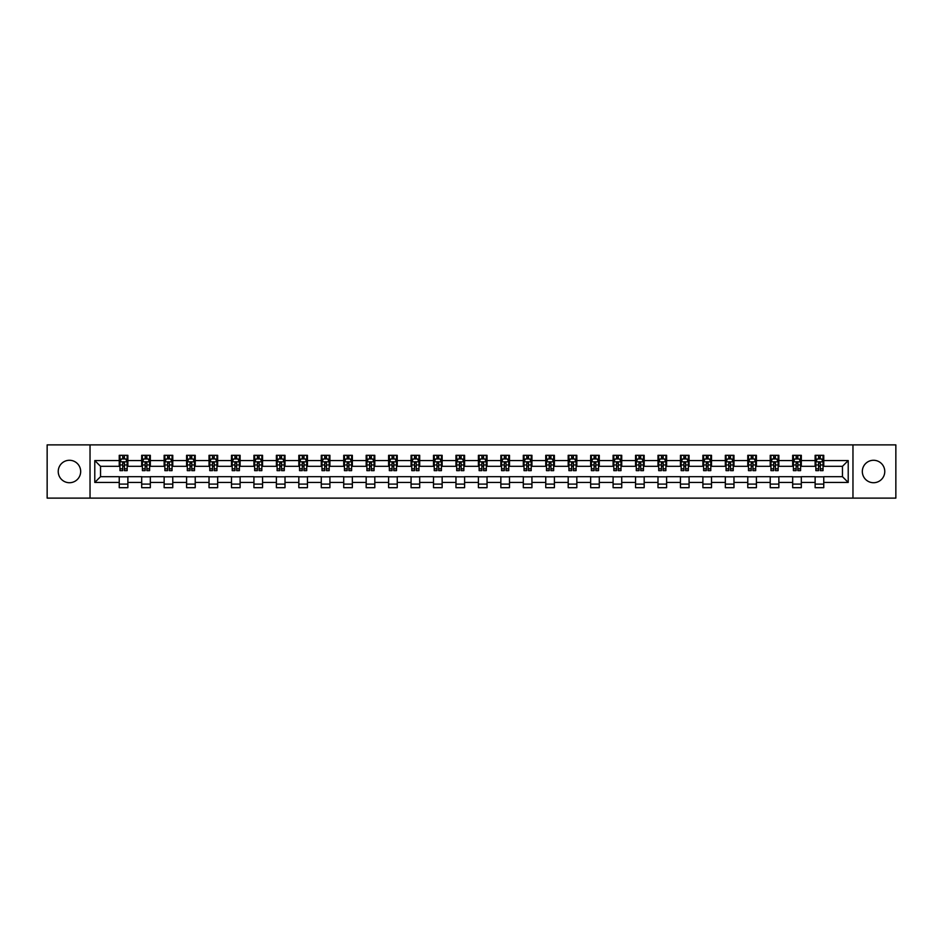 <?xml version="1.0" encoding="UTF-8"?>
<svg xmlns="http://www.w3.org/2000/svg" width="943" height="943" viewBox="0 0 943 943"><rect width="100%" height="100%" fill="white"/><g stroke="black" fill="none" stroke-linecap="round" stroke-linejoin="round"><path stroke-width="1.41" d="M873.548 460.278A11.222 11.222 0 0 0 862.326 471.5A11.222 11.222 0 0 0 873.548 482.722A11.222 11.222 0 0 0 884.77 471.5A11.222 11.222 0 0 0 873.548 460.278M69.452 460.278A11.222 11.222 0 0 0 58.23 471.5A11.222 11.222 0 0 0 69.452 482.722A11.222 11.222 0 0 0 80.674 471.5A11.222 11.222 0 0 0 69.452 460.278M852.967 498.116L895.85 498.116L895.85 444.884L852.967 444.884L852.967 498.116L90.033 498.116L90.033 444.884L47.15 444.884L47.15 498.116L90.033 498.116M852.967 444.884L90.033 444.884M823.758 460.561L823.758 455.316L815.129 455.316L815.129 460.561L801.314 460.561L801.314 455.316L792.674 455.316L792.674 460.561L778.859 460.561L778.859 455.316L770.231 455.316L770.231 460.561L756.416 460.561L756.416 455.316L747.775 455.316L747.775 460.561L733.972 460.561L733.972 455.316L725.332 455.316L725.332 460.561L711.517 460.561L711.517 455.316L702.889 455.316L702.889 460.561L689.074 460.561L689.074 455.316L680.433 455.316L680.433 460.561L666.618 460.561L666.618 455.316L657.99 455.316L657.99 460.561L644.175 460.561L644.175 455.316L635.547 455.316L635.547 460.561L621.732 460.561L621.732 455.316L613.091 455.316L613.091 460.561L599.276 460.561L599.276 455.316L590.648 455.316L590.648 460.561L576.833 460.561L576.833 455.316L568.193 455.316L568.193 460.561L554.39 460.561L554.39 455.316L545.749 455.316L545.749 460.561L531.935 460.561L531.935 455.316L523.306 455.316L523.306 460.561L509.491 460.561L509.491 455.316L500.851 455.316L500.851 460.561L487.036 460.561L487.036 455.316L478.407 455.316L478.407 460.561L464.593 460.561L464.593 455.316L455.964 455.316L455.964 460.561L442.149 460.561L442.149 455.316L433.509 455.316L433.509 460.561L419.694 460.561L419.694 455.316L411.065 455.316L411.065 460.561L397.251 460.561L397.251 455.316L388.61 455.316L388.61 460.561L374.807 460.561L374.807 455.316L366.167 455.316L366.167 460.561L352.352 460.561L352.352 455.316L343.724 455.316L343.724 460.561L329.909 460.561L329.909 455.316L321.268 455.316L321.268 460.561L307.453 460.561L307.453 455.316L298.825 455.316L298.825 460.561L285.01 460.561L285.01 455.316L276.382 455.316L276.382 460.561L262.567 460.561L262.567 455.316L253.926 455.316L253.926 460.561L240.111 460.561L240.111 455.316L231.483 455.316L231.483 460.561L217.668 460.561L217.668 455.316L209.028 455.316L209.028 460.561L195.225 460.561L195.225 455.316L186.584 455.316L186.584 460.561L172.769 460.561L172.769 455.316L164.141 455.316L164.141 460.561L150.326 460.561L150.326 455.316L141.686 455.316L141.686 460.561L127.871 460.561L127.871 455.316L119.242 455.316L119.242 460.561L94.783 460.561L94.783 482.439L100.536 476.675L119.242 476.675L119.242 487.684L127.871 487.684L127.871 476.675L141.686 476.675L141.686 487.684L150.326 487.684L150.326 476.675L164.141 476.675L164.141 487.684L172.769 487.684L172.769 476.675L186.584 476.675L186.584 487.684L195.225 487.684L195.225 476.675L209.028 476.675L209.028 487.684L217.668 487.684L217.668 476.675L231.483 476.675L231.483 487.684L240.111 487.684L240.111 476.675L253.926 476.675L253.926 487.684L262.567 487.684L262.567 476.675L276.382 476.675L276.382 487.684L285.01 487.684L285.01 476.675L298.825 476.675L298.825 487.684L307.453 487.684L307.453 476.675L321.268 476.675L321.268 487.684L329.909 487.684L329.909 476.675L343.724 476.675L343.724 487.684L352.352 487.684L352.352 476.675L366.167 476.675L366.167 487.684L374.807 487.684L374.807 476.675L388.61 476.675L388.61 487.684L397.251 487.684L397.251 476.675L411.065 476.675L411.065 487.684L419.694 487.684L419.694 476.675L433.509 476.675L433.509 487.684L442.149 487.684L442.149 476.675L455.964 476.675L455.964 487.684L464.593 487.684L464.593 476.675L478.407 476.675L478.407 487.684L487.036 487.684L487.036 476.675L500.851 476.675L500.851 487.684L509.491 487.684L509.491 476.675L523.306 476.675L523.306 487.684L531.935 487.684L531.935 476.675L545.749 476.675L545.749 487.684L554.39 487.684L554.39 476.675L568.193 476.675L568.193 487.684L576.833 487.684L576.833 476.675L590.648 476.675L590.648 487.684L599.276 487.684L599.276 476.675L613.091 476.675L613.091 487.684L621.732 487.684L621.732 476.675L635.547 476.675L635.547 487.684L644.175 487.684L644.175 476.675L657.99 476.675L657.99 487.684L666.618 487.684L666.618 476.675L680.433 476.675L680.433 487.684L689.074 487.684L689.074 476.675L702.889 476.675L702.889 487.684L711.517 487.684L711.517 476.675L725.332 476.675L725.332 487.684L733.972 487.684L733.972 476.675L747.775 476.675L747.775 487.684L756.416 487.684L756.416 476.675L770.231 476.675L770.231 487.684L778.859 487.684L778.859 476.675L792.674 476.675L792.674 487.684L801.314 487.684L801.314 476.675L815.129 476.675L815.129 487.684L823.758 487.684L823.758 476.675L842.464 476.675L842.464 466.325L823.758 466.325L823.758 460.561L848.217 460.561L848.217 482.439L823.758 482.439M815.129 482.439L801.314 482.439M792.674 482.439L778.859 482.439M770.231 482.439L756.416 482.439M747.775 482.439L733.972 482.439M725.332 482.439L711.517 482.439M702.889 482.439L689.074 482.439M680.433 482.439L666.618 482.439M657.99 482.439L644.175 482.439M635.547 482.439L621.732 482.439M613.091 482.439L599.276 482.439M590.648 482.439L576.833 482.439M568.193 482.439L554.39 482.439M545.749 482.439L531.935 482.439M523.306 482.439L509.491 482.439M500.851 482.439L487.036 482.439M478.407 482.439L464.593 482.439M455.964 482.439L442.149 482.439M433.509 482.439L419.694 482.439M411.065 482.439L397.251 482.439M388.61 482.439L374.807 482.439M366.167 482.439L352.352 482.439M343.724 482.439L329.909 482.439M321.268 482.439L307.453 482.439M298.825 482.439L285.01 482.439M276.382 482.439L262.567 482.439M253.926 482.439L240.111 482.439M231.483 482.439L217.668 482.439M209.028 482.439L195.225 482.439M186.584 482.439L172.769 482.439M164.141 482.439L150.326 482.439M141.686 482.439L127.871 482.439M119.242 482.439L94.783 482.439M815.129 460.561L815.129 466.325L801.314 466.325L801.314 460.561M792.674 460.561L792.674 466.325L778.859 466.325L778.859 460.561M770.231 460.561L770.231 466.325L756.416 466.325L756.416 460.561M747.775 460.561L747.775 466.325L733.972 466.325L733.972 460.561M725.332 460.561L725.332 466.325L711.517 466.325L711.517 460.561M702.889 460.561L702.889 466.325L689.074 466.325L689.074 460.561M680.433 460.561L680.433 466.325L666.618 466.325L666.618 460.561M657.99 460.561L657.99 466.325L644.175 466.325L644.175 460.561M635.547 460.561L635.547 466.325L621.732 466.325L621.732 460.561M613.091 460.561L613.091 466.325L599.276 466.325L599.276 460.561M590.648 460.561L590.648 466.325L576.833 466.325L576.833 460.561M568.193 460.561L568.193 466.325L554.39 466.325L554.39 460.561M545.749 460.561L545.749 466.325L531.935 466.325L531.935 460.561M523.306 460.561L523.306 466.325L509.491 466.325L509.491 460.561M500.851 460.561L500.851 466.325L487.036 466.325L487.036 460.561M478.407 460.561L478.407 466.325L464.593 466.325L464.593 460.561M455.964 460.561L455.964 466.325L442.149 466.325L442.149 460.561M433.509 460.561L433.509 466.325L419.694 466.325L419.694 460.561M411.065 460.561L411.065 466.325L397.251 466.325L397.251 460.561M388.61 460.561L388.61 466.325L374.807 466.325L374.807 460.561M366.167 460.561L366.167 466.325L352.352 466.325L352.352 460.561M343.724 460.561L343.724 466.325L329.909 466.325L329.909 460.561M321.268 460.561L321.268 466.325L307.453 466.325L307.453 460.561M298.825 460.561L298.825 466.325L285.01 466.325L285.01 460.561M276.382 460.561L276.382 466.325L262.567 466.325L262.567 460.561M253.926 460.561L253.926 466.325L240.111 466.325L240.111 460.561M231.483 460.561L231.483 466.325L217.668 466.325L217.668 460.561M209.028 460.561L209.028 466.325L195.225 466.325L195.225 460.561M186.584 460.561L186.584 466.325L172.769 466.325L172.769 460.561M164.141 460.561L164.141 466.325L150.326 466.325L150.326 460.561M141.686 460.561L141.686 466.325L127.871 466.325L127.871 460.561M119.242 460.561L119.242 466.325L100.536 466.325L94.783 460.561M100.536 466.325L100.536 476.675M848.217 482.439L842.464 476.675M842.464 466.325L848.217 460.561M119.242 458.911L119.961 458.911M122.696 458.911L124.417 458.911M127.152 458.911L127.871 458.911M119.242 466.172L119.961 466.172M122.696 466.172L124.417 466.172M127.152 466.172L127.871 466.172M119.242 476.828L127.871 476.828M119.242 484.089L127.871 484.089M141.686 476.828L150.326 476.828M141.686 484.089L150.326 484.089M141.686 458.911L142.405 458.911M145.139 458.911L146.872 458.911M149.607 458.911L150.326 458.911M141.686 466.172L142.405 466.172M145.139 466.172L146.872 466.172M149.607 466.172L150.326 466.172M164.141 476.828L172.769 476.828M164.141 484.089L172.769 484.089M164.141 458.911L164.86 458.911M167.595 458.911L169.316 458.911M172.05 458.911L172.769 458.911M164.141 466.172L164.86 466.172M167.595 466.172L169.316 466.172M172.05 466.172L172.769 466.172M186.584 476.828L195.225 476.828M186.584 484.089L195.225 484.089M186.584 458.911L187.303 458.911M190.038 458.911L191.771 458.911M194.506 458.911L195.225 458.911M186.584 466.172L187.303 466.172M190.038 466.172L191.771 466.172M194.506 466.172L195.225 466.172M209.028 476.828L217.668 476.828M209.028 484.089L217.668 484.089M209.028 458.911L209.759 458.911M212.481 458.911L214.214 458.911M216.949 458.911L217.668 458.911M209.028 466.172L209.759 466.172M212.481 466.172L214.214 466.172M216.949 466.172L217.668 466.172M231.483 476.828L240.111 476.828M231.483 484.089L240.111 484.089M231.483 458.911L232.202 458.911M234.937 458.911L236.658 458.911M239.392 458.911L240.111 458.911M231.483 466.172L232.202 466.172M234.937 466.172L236.658 466.172M239.392 466.172L240.111 466.172M253.926 476.828L262.567 476.828M253.926 484.089L262.567 484.089M253.926 458.911L254.645 458.911M257.38 458.911L259.113 458.911M261.848 458.911L262.567 458.911M253.926 466.172L254.645 466.172M257.38 466.172L259.113 466.172M261.848 466.172L262.567 466.172M276.382 476.828L285.01 476.828M276.382 484.089L285.01 484.089M276.382 458.911L277.101 458.911M279.835 458.911L281.556 458.911M284.291 458.911L285.01 458.911M276.382 466.172L277.101 466.172M279.835 466.172L281.556 466.172M284.291 466.172L285.01 466.172M298.825 476.828L307.453 476.828M298.825 484.089L307.453 484.089M298.825 458.911L299.544 458.911M302.279 458.911L304 458.911M306.734 458.911L307.453 458.911M298.825 466.172L299.544 466.172M302.279 466.172L304 466.172M306.734 466.172L307.453 466.172M321.268 476.828L329.909 476.828M321.268 484.089L329.909 484.089M321.268 458.911L321.987 458.911M324.722 458.911L326.455 458.911M329.19 458.911L329.909 458.911M321.268 466.172L321.987 466.172M324.722 466.172L326.455 466.172M329.19 466.172L329.909 466.172M343.724 476.828L352.352 476.828M343.724 484.089L352.352 484.089M343.724 458.911L344.443 458.911M347.177 458.911L348.898 458.911M351.633 458.911L352.352 458.911M343.724 466.172L344.443 466.172M347.177 466.172L348.898 466.172M351.633 466.172L352.352 466.172M366.167 476.828L374.807 476.828M366.167 484.089L374.807 484.089M366.167 458.911L366.886 458.911M369.621 458.911L371.353 458.911M374.088 458.911L374.807 458.911M366.167 466.172L366.886 466.172M369.621 466.172L371.353 466.172M374.088 466.172L374.807 466.172M388.61 476.828L397.251 476.828M388.61 484.089L397.251 484.089M388.61 458.911L389.341 458.911M392.064 458.911L393.797 458.911M396.531 458.911L397.251 458.911M388.61 466.172L389.341 466.172M392.064 466.172L393.797 466.172M396.531 466.172L397.251 466.172M411.065 476.828L419.694 476.828M411.065 484.089L419.694 484.089M411.065 458.911L411.785 458.911M414.519 458.911L416.24 458.911M418.975 458.911L419.694 458.911M411.065 466.172L411.785 466.172M414.519 466.172L416.24 466.172M418.975 466.172L419.694 466.172M433.509 476.828L442.149 476.828M433.509 484.089L442.149 484.089M433.509 458.911L434.228 458.911M436.963 458.911L438.695 458.911M441.43 458.911L442.149 458.911M433.509 466.172L434.228 466.172M436.963 466.172L438.695 466.172M441.43 466.172L442.149 466.172M455.964 476.828L464.593 476.828M455.964 484.089L464.593 484.089M455.964 458.911L456.683 458.911M459.418 458.911L461.139 458.911M463.873 458.911L464.593 458.911M455.964 466.172L456.683 466.172M459.418 466.172L461.139 466.172M463.873 466.172L464.593 466.172M478.407 476.828L487.036 476.828M478.407 484.089L487.036 484.089M478.407 458.911L479.127 458.911M481.861 458.911L483.582 458.911M486.317 458.911L487.036 458.911M478.407 466.172L479.127 466.172M481.861 466.172L483.582 466.172M486.317 466.172L487.036 466.172M500.851 476.828L509.491 476.828M500.851 484.089L509.491 484.089M500.851 458.911L501.57 458.911M504.305 458.911L506.037 458.911M508.772 458.911L509.491 458.911M500.851 466.172L501.57 466.172M504.305 466.172L506.037 466.172M508.772 466.172L509.491 466.172M523.306 476.828L531.935 476.828M523.306 484.089L531.935 484.089M523.306 458.911L524.025 458.911M526.76 458.911L528.481 458.911M531.215 458.911L531.935 458.911M523.306 466.172L524.025 466.172M526.76 466.172L528.481 466.172M531.215 466.172L531.935 466.172M545.749 476.828L554.39 476.828M545.749 484.089L554.39 484.089M545.749 458.911L546.469 458.911M549.203 458.911L550.936 458.911M553.659 458.911L554.39 458.911M545.749 466.172L546.469 466.172M549.203 466.172L550.936 466.172M553.659 466.172L554.39 466.172M568.193 476.828L576.833 476.828M568.193 484.089L576.833 484.089M568.193 458.911L568.912 458.911M571.647 458.911L573.379 458.911M576.114 458.911L576.833 458.911M568.193 466.172L568.912 466.172M571.647 466.172L573.379 466.172M576.114 466.172L576.833 466.172M590.648 476.828L599.276 476.828M590.648 484.089L599.276 484.089M590.648 458.911L591.367 458.911M594.102 458.911L595.823 458.911M598.557 458.911L599.276 458.911M590.648 466.172L591.367 466.172M594.102 466.172L595.823 466.172M598.557 466.172L599.276 466.172M613.091 476.828L621.732 476.828M613.091 484.089L621.732 484.089M613.091 458.911L613.81 458.911M616.545 458.911L618.278 458.911M621.013 458.911L621.732 458.911M613.091 466.172L613.81 466.172M616.545 466.172L618.278 466.172M621.013 466.172L621.732 466.172M635.547 476.828L644.175 476.828M635.547 484.089L644.175 484.089M635.547 458.911L636.266 458.911M639 458.911L640.721 458.911M643.456 458.911L644.175 458.911M635.547 466.172L636.266 466.172M639 466.172L640.721 466.172M643.456 466.172L644.175 466.172M657.99 476.828L666.618 476.828M657.99 484.089L666.618 484.089M657.99 458.911L658.709 458.911M661.444 458.911L663.165 458.911M665.899 458.911L666.618 458.911M657.99 466.172L658.709 466.172M661.444 466.172L663.165 466.172M665.899 466.172L666.618 466.172M680.433 476.828L689.074 476.828M680.433 484.089L689.074 484.089M680.433 458.911L681.152 458.911M683.887 458.911L685.62 458.911M688.355 458.911L689.074 458.911M680.433 466.172L681.152 466.172M683.887 466.172L685.62 466.172M688.355 466.172L689.074 466.172M702.889 476.828L711.517 476.828M702.889 484.089L711.517 484.089M702.889 458.911L703.608 458.911M706.342 458.911L708.063 458.911M710.798 458.911L711.517 458.911M702.889 466.172L703.608 466.172M706.342 466.172L708.063 466.172M710.798 466.172L711.517 466.172M725.332 476.828L733.972 476.828M725.332 484.089L733.972 484.089M725.332 458.911L726.051 458.911M728.786 458.911L730.519 458.911M733.241 458.911L733.972 458.911M725.332 466.172L726.051 466.172M728.786 466.172L730.519 466.172M733.241 466.172L733.972 466.172M747.775 476.828L756.416 476.828M747.775 484.089L756.416 484.089M747.775 458.911L748.494 458.911M751.229 458.911L752.962 458.911M755.697 458.911L756.416 458.911M747.775 466.172L748.494 466.172M751.229 466.172L752.962 466.172M755.697 466.172L756.416 466.172M770.231 476.828L778.859 476.828M770.231 484.089L778.859 484.089M770.231 458.911L770.95 458.911M773.684 458.911L775.405 458.911M778.14 458.911L778.859 458.911M770.231 466.172L770.95 466.172M773.684 466.172L775.405 466.172M778.14 466.172L778.859 466.172M792.674 476.828L801.314 476.828M792.674 484.089L801.314 484.089M792.674 458.911L793.393 458.911M796.128 458.911L797.861 458.911M800.595 458.911L801.314 458.911M792.674 466.172L793.393 466.172M796.128 466.172L797.861 466.172M800.595 466.172L801.314 466.172M815.129 476.828L823.758 476.828M815.129 484.089L823.758 484.089M815.129 458.911L815.848 458.911M818.583 458.911L820.304 458.911M823.039 458.911L823.758 458.911M815.129 466.172L815.848 466.172M818.583 466.172L820.304 466.172M823.039 466.172L823.758 466.172M124.417 457.178L122.696 457.178M127.152 468.836L124.417 468.836L124.417 470.64L127.152 470.64L127.152 461.858L125.714 458.982L121.399 458.982L119.961 461.858L119.961 470.64L122.696 470.64L122.696 468.836L119.961 468.836M119.961 461.858L119.961 455.316M127.152 461.858L127.152 455.316M122.696 458.982L122.696 455.316M124.417 455.316L124.417 458.982M124.417 468.836L124.417 462.942L122.696 462.942L122.696 468.836M146.872 457.178L145.139 457.178M149.607 468.836L146.872 468.836L146.872 470.64L149.607 470.64L149.607 461.858L148.169 458.982L143.843 458.982L142.405 461.858L142.405 470.64L145.139 470.64L145.139 468.836L142.405 468.836M142.405 461.858L142.405 455.316M149.607 461.858L149.607 455.316M145.139 458.982L145.139 455.316M146.872 455.316L146.872 458.982M146.872 468.836L146.872 462.942L145.139 462.942L145.139 468.836M169.316 457.178L167.595 457.178M172.05 468.836L169.316 468.836L169.316 470.64L172.05 470.64L172.05 461.858L170.612 458.982L166.298 458.982L164.86 461.858L164.86 470.64L167.595 470.64L167.595 468.836L164.86 468.836M164.86 461.858L164.86 455.316M172.05 461.858L172.05 455.316M167.595 458.982L167.595 455.316M169.316 455.316L169.316 458.982M169.316 468.836L169.316 462.942L167.595 462.942L167.595 468.836M191.771 457.178L190.038 457.178M194.506 468.836L191.771 468.836L191.771 470.64L194.506 470.64L194.506 461.858L193.056 458.982L188.741 458.982L187.303 461.858L187.303 470.64L190.038 470.64L190.038 468.836L187.303 468.836M187.303 461.858L187.303 455.316M194.506 461.858L194.506 455.316M190.038 458.982L190.038 455.316M191.771 455.316L191.771 458.982M191.771 468.836L191.771 462.942L190.038 462.942L190.038 468.836M214.214 457.178L212.481 457.178M216.949 468.836L214.214 468.836L214.214 470.64L216.949 470.64L216.949 461.858L215.511 458.982L211.197 458.982L209.759 461.858L209.759 470.64L212.481 470.64L212.481 468.836L209.759 468.836M209.759 461.858L209.759 455.316M216.949 461.858L216.949 455.316M212.481 458.982L212.481 455.316M214.214 455.316L214.214 458.982M214.214 468.836L214.214 462.942L212.481 462.942L212.481 468.836M236.658 457.178L234.937 457.178M239.392 468.836L236.658 468.836L236.658 470.64L239.392 470.64L239.392 461.858L237.954 458.982L233.64 458.982L232.202 461.858L232.202 470.64L234.937 470.64L234.937 468.836L232.202 468.836M232.202 461.858L232.202 455.316M239.392 461.858L239.392 455.316M234.937 458.982L234.937 455.316M236.658 455.316L236.658 458.982M236.658 468.836L236.658 462.942L234.937 462.942L234.937 468.836M259.113 457.178L257.38 457.178M261.848 468.836L259.113 468.836L259.113 470.64L261.848 470.64L261.848 461.858L260.409 458.982L256.083 458.982L254.645 461.858L254.645 470.64L257.38 470.64L257.38 468.836L254.645 468.836M254.645 461.858L254.645 455.316M261.848 461.858L261.848 455.316M257.38 458.982L257.38 455.316M259.113 455.316L259.113 458.982M259.113 468.836L259.113 462.942L257.38 462.942L257.38 468.836M281.556 457.178L279.835 457.178M284.291 468.836L281.556 468.836L281.556 470.64L284.291 470.64L284.291 461.858L282.853 458.982L278.539 458.982L277.101 461.858L277.101 470.64L279.835 470.64L279.835 468.836L277.101 468.836M277.101 461.858L277.101 455.316M284.291 461.858L284.291 455.316M279.835 458.982L279.835 455.316M281.556 455.316L281.556 458.982M281.556 468.836L281.556 462.942L279.835 462.942L279.835 468.836M304 457.178L302.279 457.178M306.734 468.836L304 468.836L304 470.64L306.734 470.64L306.734 461.858L305.296 458.982L300.982 458.982L299.544 461.858L299.544 470.64L302.279 470.64L302.279 468.836L299.544 468.836M299.544 461.858L299.544 455.316M306.734 461.858L306.734 455.316M302.279 458.982L302.279 455.316M304 455.316L304 458.982M304 468.836L304 462.942L302.279 462.942L302.279 468.836M326.455 457.178L324.722 457.178M329.19 468.836L326.455 468.836L326.455 470.64L329.19 470.64L329.19 461.858L327.751 458.982L323.425 458.982L321.987 461.858L321.987 470.64L324.722 470.64L324.722 468.836L321.987 468.836M321.987 461.858L321.987 455.316M329.19 461.858L329.19 455.316M324.722 458.982L324.722 455.316M326.455 455.316L326.455 458.982M326.455 468.836L326.455 462.942L324.722 462.942L324.722 468.836M348.898 457.178L347.177 457.178M351.633 468.836L348.898 468.836L348.898 470.64L351.633 470.64L351.633 461.858L350.195 458.982L345.881 458.982L344.443 461.858L344.443 470.64L347.177 470.64L347.177 468.836L344.443 468.836M344.443 461.858L344.443 455.316M351.633 461.858L351.633 455.316M347.177 458.982L347.177 455.316M348.898 455.316L348.898 458.982M348.898 468.836L348.898 462.942L347.177 462.942L347.177 468.836M371.353 457.178L369.621 457.178M374.088 468.836L371.353 468.836L371.353 470.64L374.088 470.64L374.088 461.858L372.638 458.982L368.324 458.982L366.886 461.858L366.886 470.64L369.621 470.64L369.621 468.836L366.886 468.836M366.886 461.858L366.886 455.316M374.088 461.858L374.088 455.316M369.621 458.982L369.621 455.316M371.353 455.316L371.353 458.982M371.353 468.836L371.353 462.942L369.621 462.942L369.621 468.836M393.797 457.178L392.064 457.178M396.531 468.836L393.797 468.836L393.797 470.64L396.531 470.64L396.531 461.858L395.093 458.982L390.779 458.982L389.341 461.858L389.341 470.64L392.064 470.64L392.064 468.836L389.341 468.836M389.341 461.858L389.341 455.316M396.531 461.858L396.531 455.316M392.064 458.982L392.064 455.316M393.797 455.316L393.797 458.982M393.797 468.836L393.797 462.942L392.064 462.942L392.064 468.836M416.24 457.178L414.519 457.178M418.975 468.836L416.24 468.836L416.24 470.64L418.975 470.64L418.975 461.858L417.537 458.982L413.223 458.982L411.785 461.858L411.785 470.64L414.519 470.64L414.519 468.836L411.785 468.836M411.785 461.858L411.785 455.316M418.975 461.858L418.975 455.316M414.519 458.982L414.519 455.316M416.24 455.316L416.24 458.982M416.24 468.836L416.24 462.942L414.519 462.942L414.519 468.836M438.695 457.178L436.963 457.178M441.43 468.836L438.695 468.836L438.695 470.64L441.43 470.64L441.43 461.858L439.992 458.982L435.666 458.982L434.228 461.858L434.228 470.64L436.963 470.64L436.963 468.836L434.228 468.836M434.228 461.858L434.228 455.316M441.43 461.858L441.43 455.316M436.963 458.982L436.963 455.316M438.695 455.316L438.695 458.982M438.695 468.836L438.695 462.942L436.963 462.942L436.963 468.836M461.139 457.178L459.418 457.178M463.873 468.836L461.139 468.836L461.139 470.64L463.873 470.64L463.873 461.858L462.435 458.982L458.121 458.982L456.683 461.858L456.683 470.64L459.418 470.64L459.418 468.836L456.683 468.836M456.683 461.858L456.683 455.316M463.873 461.858L463.873 455.316M459.418 458.982L459.418 455.316M461.139 455.316L461.139 458.982M461.139 468.836L461.139 462.942L459.418 462.942L459.418 468.836M483.582 457.178L481.861 457.178M486.317 468.836L483.582 468.836L483.582 470.64L486.317 470.64L486.317 461.858L484.879 458.982L480.565 458.982L479.127 461.858L479.127 470.64L481.861 470.64L481.861 468.836L479.127 468.836M479.127 461.858L479.127 455.316M486.317 461.858L486.317 455.316M481.861 458.982L481.861 455.316M483.582 455.316L483.582 458.982M483.582 468.836L483.582 462.942L481.861 462.942L481.861 468.836M506.037 457.178L504.305 457.178M508.772 468.836L506.037 468.836L506.037 470.64L508.772 470.64L508.772 461.858L507.334 458.982L503.008 458.982L501.57 461.858L501.57 470.64L504.305 470.64L504.305 468.836L501.57 468.836M501.57 461.858L501.57 455.316M508.772 461.858L508.772 455.316M504.305 458.982L504.305 455.316M506.037 455.316L506.037 458.982M506.037 468.836L506.037 462.942L504.305 462.942L504.305 468.836M528.481 457.178L526.76 457.178M531.215 468.836L528.481 468.836L528.481 470.64L531.215 470.64L531.215 461.858L529.777 458.982L525.463 458.982L524.025 461.858L524.025 470.64L526.76 470.64L526.76 468.836L524.025 468.836M524.025 461.858L524.025 455.316M531.215 461.858L531.215 455.316M526.76 458.982L526.76 455.316M528.481 455.316L528.481 458.982M528.481 468.836L528.481 462.942L526.76 462.942L526.76 468.836M550.936 457.178L549.203 457.178M553.659 468.836L550.936 468.836L550.936 470.64L553.659 470.64L553.659 461.858L552.221 458.982L547.907 458.982L546.469 461.858L546.469 470.64L549.203 470.64L549.203 468.836L546.469 468.836M546.469 461.858L546.469 455.316M553.659 461.858L553.659 455.316M549.203 458.982L549.203 455.316M550.936 455.316L550.936 458.982M550.936 468.836L550.936 462.942L549.203 462.942L549.203 468.836M573.379 457.178L571.647 457.178M576.114 468.836L573.379 468.836L573.379 470.64L576.114 470.64L576.114 461.858L574.676 458.982L570.362 458.982L568.912 461.858L568.912 470.64L571.647 470.64L571.647 468.836L568.912 468.836M568.912 461.858L568.912 455.316M576.114 461.858L576.114 455.316M571.647 458.982L571.647 455.316M573.379 455.316L573.379 458.982M573.379 468.836L573.379 462.942L571.647 462.942L571.647 468.836M595.823 457.178L594.102 457.178M598.557 468.836L595.823 468.836L595.823 470.64L598.557 470.64L598.557 461.858L597.119 458.982L592.805 458.982L591.367 461.858L591.367 470.64L594.102 470.64L594.102 468.836L591.367 468.836M591.367 461.858L591.367 455.316M598.557 461.858L598.557 455.316M594.102 458.982L594.102 455.316M595.823 455.316L595.823 458.982M595.823 468.836L595.823 462.942L594.102 462.942L594.102 468.836M618.278 457.178L616.545 457.178M621.013 468.836L618.278 468.836L618.278 470.64L621.013 470.64L621.013 461.858L619.575 458.982L615.249 458.982L613.81 461.858L613.81 470.64L616.545 470.64L616.545 468.836L613.81 468.836M613.81 461.858L613.81 455.316M621.013 461.858L621.013 455.316M616.545 458.982L616.545 455.316M618.278 455.316L618.278 458.982M618.278 468.836L618.278 462.942L616.545 462.942L616.545 468.836M640.721 457.178L639 457.178M643.456 468.836L640.721 468.836L640.721 470.64L643.456 470.64L643.456 461.858L642.018 458.982L637.704 458.982L636.266 461.858L636.266 470.64L639 470.64L639 468.836L636.266 468.836M636.266 461.858L636.266 455.316M643.456 461.858L643.456 455.316M639 458.982L639 455.316M640.721 455.316L640.721 458.982M640.721 468.836L640.721 462.942L639 462.942L639 468.836M663.165 457.178L661.444 457.178M665.899 468.836L663.165 468.836L663.165 470.64L665.899 470.64L665.899 461.858L664.461 458.982L660.147 458.982L658.709 461.858L658.709 470.64L661.444 470.64L661.444 468.836L658.709 468.836M658.709 461.858L658.709 455.316M665.899 461.858L665.899 455.316M661.444 458.982L661.444 455.316M663.165 455.316L663.165 458.982M663.165 468.836L663.165 462.942L661.444 462.942L661.444 468.836M685.62 457.178L683.887 457.178M688.355 468.836L685.62 468.836L685.62 470.64L688.355 470.64L688.355 461.858L686.917 458.982L682.591 458.982L681.152 461.858L681.152 470.64L683.887 470.64L683.887 468.836L681.152 468.836M681.152 461.858L681.152 455.316M688.355 461.858L688.355 455.316M683.887 458.982L683.887 455.316M685.62 455.316L685.62 458.982M685.62 468.836L685.62 462.942L683.887 462.942L683.887 468.836M708.063 457.178L706.342 457.178M710.798 468.836L708.063 468.836L708.063 470.64L710.798 470.64L710.798 461.858L709.36 458.982L705.046 458.982L703.608 461.858L703.608 470.64L706.342 470.64L706.342 468.836L703.608 468.836M703.608 461.858L703.608 455.316M710.798 461.858L710.798 455.316M706.342 458.982L706.342 455.316M708.063 455.316L708.063 458.982M708.063 468.836L708.063 462.942L706.342 462.942L706.342 468.836M730.519 457.178L728.786 457.178M733.241 468.836L730.519 468.836L730.519 470.64L733.241 470.64L733.241 461.858L731.803 458.982L727.489 458.982L726.051 461.858L726.051 470.64L728.786 470.64L728.786 468.836L726.051 468.836M726.051 461.858L726.051 455.316M733.241 461.858L733.241 455.316M728.786 458.982L728.786 455.316M730.519 455.316L730.519 458.982M730.519 468.836L730.519 462.942L728.786 462.942L728.786 468.836M752.962 457.178L751.229 457.178M755.697 468.836L752.962 468.836L752.962 470.64L755.697 470.64L755.697 461.858L754.259 458.982L749.944 458.982L748.494 461.858L748.494 470.64L751.229 470.64L751.229 468.836L748.494 468.836M748.494 461.858L748.494 455.316M755.697 461.858L755.697 455.316M751.229 458.982L751.229 455.316M752.962 455.316L752.962 458.982M752.962 468.836L752.962 462.942L751.229 462.942L751.229 468.836M775.405 457.178L773.684 457.178M778.14 468.836L775.405 468.836L775.405 470.64L778.14 470.64L778.14 461.858L776.702 458.982L772.388 458.982L770.95 461.858L770.95 470.64L773.684 470.64L773.684 468.836L770.95 468.836M770.95 461.858L770.95 455.316M778.14 461.858L778.14 455.316M773.684 458.982L773.684 455.316M775.405 455.316L775.405 458.982M775.405 468.836L775.405 462.942L773.684 462.942L773.684 468.836M797.861 457.178L796.128 457.178M800.595 468.836L797.861 468.836L797.861 470.64L800.595 470.64L800.595 461.858L799.157 458.982L794.831 458.982L793.393 461.858L793.393 470.64L796.128 470.64L796.128 468.836L793.393 468.836M793.393 461.858L793.393 455.316M800.595 461.858L800.595 455.316M796.128 458.982L796.128 455.316M797.861 455.316L797.861 458.982M797.861 468.836L797.861 462.942L796.128 462.942L796.128 468.836M820.304 457.178L818.583 457.178M823.039 468.836L820.304 468.836L820.304 470.64L823.039 470.64L823.039 461.858L821.601 458.982L817.286 458.982L815.848 461.858L815.848 470.64L818.583 470.64L818.583 468.836L815.848 468.836M815.848 461.858L815.848 455.316M823.039 461.858L823.039 455.316M818.583 458.982L818.583 455.316M820.304 455.316L820.304 458.982M820.304 468.836L820.304 462.942L818.583 462.942L818.583 468.836M127.116 461.787L119.997 461.787M119.961 459.158L121.317 459.158M125.808 459.158L127.152 459.158M122.696 464.97L119.961 464.97M127.152 464.97L124.417 464.97M124.417 458.098L122.696 458.098M149.572 461.787L142.44 461.787M142.405 459.158L143.76 459.158M148.251 459.158L149.607 459.158M145.139 464.97L142.405 464.97M149.607 464.97L146.872 464.97M146.872 458.098L145.139 458.098M172.015 461.787L164.895 461.787M164.86 459.158L166.216 459.158M170.695 459.158L172.05 459.158M167.595 464.97L164.86 464.97M172.05 464.97L169.316 464.97M169.316 458.098L167.595 458.098M194.458 461.787L187.339 461.787M187.303 459.158L188.659 459.158M193.15 459.158L194.506 459.158M190.038 464.97L187.303 464.97M194.506 464.97L191.771 464.97M191.771 458.098L190.038 458.098M216.914 461.787L209.794 461.787M209.759 459.158L211.102 459.158M215.593 459.158L216.949 459.158M212.481 464.97L209.759 464.97M216.949 464.97L214.214 464.97M214.214 458.098L212.481 458.098M239.357 461.787L232.237 461.787M232.202 459.158L233.558 459.158M238.049 459.158L239.392 459.158M234.937 464.97L232.202 464.97M239.392 464.97L236.658 464.97M236.658 458.098L234.937 458.098M261.812 461.787L254.681 461.787M254.645 459.158L256.001 459.158M260.492 459.158L261.848 459.158M257.38 464.97L254.645 464.97M261.848 464.97L259.113 464.97M259.113 458.098L257.38 458.098M284.256 461.787L277.136 461.787M277.101 459.158L278.444 459.158M282.935 459.158L284.291 459.158M279.835 464.97L277.101 464.97M284.291 464.97L281.556 464.97M281.556 458.098L279.835 458.098M306.699 461.787L299.579 461.787M299.544 459.158L300.9 459.158M305.391 459.158L306.734 459.158M302.279 464.97L299.544 464.97M306.734 464.97L304 464.97M304 458.098L302.279 458.098M329.154 461.787L322.023 461.787M321.987 459.158L323.343 459.158M327.834 459.158L329.19 459.158M324.722 464.97L321.987 464.97M329.19 464.97L326.455 464.97M326.455 458.098L324.722 458.098M351.598 461.787L344.478 461.787M344.443 459.158L345.798 459.158M350.277 459.158L351.633 459.158M347.177 464.97L344.443 464.97M351.633 464.97L348.898 464.97M348.898 458.098L347.177 458.098M374.041 461.787L366.921 461.787M366.886 459.158L368.241 459.158M372.733 459.158L374.088 459.158M369.621 464.97L366.886 464.97M374.088 464.97L371.353 464.97M371.353 458.098L369.621 458.098M396.496 461.787L389.376 461.787M389.341 459.158L390.685 459.158M395.176 459.158L396.531 459.158M392.064 464.97L389.341 464.97M396.531 464.97L393.797 464.97M393.797 458.098L392.064 458.098M418.94 461.787L411.82 461.787M411.785 459.158L413.14 459.158M417.631 459.158L418.975 459.158M414.519 464.97L411.785 464.97M418.975 464.97L416.24 464.97M416.24 458.098L414.519 458.098M441.395 461.787L434.263 461.787M434.228 459.158L435.583 459.158M440.075 459.158L441.43 459.158M436.963 464.97L434.228 464.97M441.43 464.97L438.695 464.97M438.695 458.098L436.963 458.098M463.838 461.787L456.718 461.787M456.683 459.158L458.027 459.158M462.518 459.158L463.873 459.158M459.418 464.97L456.683 464.97M463.873 464.97L461.139 464.97M461.139 458.098L459.418 458.098M486.282 461.787L479.162 461.787M479.127 459.158L480.482 459.158M484.973 459.158L486.317 459.158M481.861 464.97L479.127 464.97M486.317 464.97L483.582 464.97M483.582 458.098L481.861 458.098M508.737 461.787L501.605 461.787M501.57 459.158L502.925 459.158M507.417 459.158L508.772 459.158M504.305 464.97L501.57 464.97M508.772 464.97L506.037 464.97M506.037 458.098L504.305 458.098M531.18 461.787L524.06 461.787M524.025 459.158L525.369 459.158M529.86 459.158L531.215 459.158M526.76 464.97L524.025 464.97M531.215 464.97L528.481 464.97M528.481 458.098L526.76 458.098M553.624 461.787L546.504 461.787M546.469 459.158L547.824 459.158M552.315 459.158L553.659 459.158M549.203 464.97L546.469 464.97M553.659 464.97L550.936 464.97M550.936 458.098L549.203 458.098M576.079 461.787L568.959 461.787M568.912 459.158L570.267 459.158M574.759 459.158L576.114 459.158M571.647 464.97L568.912 464.97M576.114 464.97L573.379 464.97M573.379 458.098L571.647 458.098M598.522 461.787L591.402 461.787M591.367 459.158L592.723 459.158M597.202 459.158L598.557 459.158M594.102 464.97L591.367 464.97M598.557 464.97L595.823 464.97M595.823 458.098L594.102 458.098M620.977 461.787L613.846 461.787M613.81 459.158L615.166 459.158M619.657 459.158L621.013 459.158M616.545 464.97L613.81 464.97M621.013 464.97L618.278 464.97M618.278 458.098L616.545 458.098M643.421 461.787L636.301 461.787M636.266 459.158L637.609 459.158M642.1 459.158L643.456 459.158M639 464.97L636.266 464.97M643.456 464.97L640.721 464.97M640.721 458.098L639 458.098M665.864 461.787L658.744 461.787M658.709 459.158L660.065 459.158M664.556 459.158L665.899 459.158M661.444 464.97L658.709 464.97M665.899 464.97L663.165 464.97M663.165 458.098L661.444 458.098M688.319 461.787L681.188 461.787M681.152 459.158L682.508 459.158M686.999 459.158L688.355 459.158M683.887 464.97L681.152 464.97M688.355 464.97L685.62 464.97M685.62 458.098L683.887 458.098M710.763 461.787L703.643 461.787M703.608 459.158L704.951 459.158M709.442 459.158L710.798 459.158M706.342 464.97L703.608 464.97M710.798 464.97L708.063 464.97M708.063 458.098L706.342 458.098M733.206 461.787L726.086 461.787M726.051 459.158L727.407 459.158M731.898 459.158L733.241 459.158M728.786 464.97L726.051 464.97M733.241 464.97L730.519 464.97M730.519 458.098L728.786 458.098M755.661 461.787L748.542 461.787M748.494 459.158L749.85 459.158M754.341 459.158L755.697 459.158M751.229 464.97L748.494 464.97M755.697 464.97L752.962 464.97M752.962 458.098L751.229 458.098M778.105 461.787L770.985 461.787M770.95 459.158L772.305 459.158M776.784 459.158L778.14 459.158M773.684 464.97L770.95 464.97M778.14 464.97L775.405 464.97M775.405 458.098L773.684 458.098M800.56 461.787L793.428 461.787M793.393 459.158L794.749 459.158M799.24 459.158L800.595 459.158M796.128 464.97L793.393 464.97M800.595 464.97L797.861 464.97M797.861 458.098L796.128 458.098M823.003 461.787L815.884 461.787M815.848 459.158L817.192 459.158M821.683 459.158L823.039 459.158M818.583 464.97L815.848 464.97M823.039 464.97L820.304 464.97M820.304 458.098L818.583 458.098"/></g></svg>
